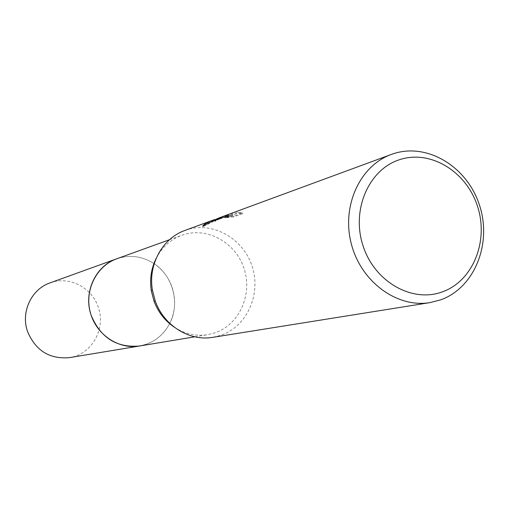 <?xml version="1.0" encoding="UTF-8"?>
<svg xmlns="http://www.w3.org/2000/svg" width="509" height="509" viewBox="0 0 509 509"><rect width="100%" height="100%" fill="white"/><g stroke="black" fill="none" stroke-linecap="round" stroke-linejoin="round"><path stroke-width="0.38" stroke-dasharray="2.54 1.91" d="M118.056 258.343C130.641 254.615 142.596 256.345 153.909 263.535C142.596 256.345 130.641 254.615 118.05 258.337L116.714 258.801M154.195 263.726C173.022 275.948 180.224 303.485 169.783 323.355C180.224 303.485 173.022 275.948 154.195 263.726C162.816 269.681 168.842 277.729 172.271 287.871C176.076 300.17 175.249 311.998 169.783 323.361M139.994 345.916L146.229 344.281C156.562 340.489 164.362 333.611 169.631 323.66C164.362 333.611 156.562 340.483 146.229 344.275L139.511 345.999M156.085 258.521C161.919 247.279 170.496 239.529 181.815 235.273L183.316 234.764C207.678 226.779 235.871 242.806 244.104 268.682C252.68 294.437 239.484 324.335 215.307 332.721L207.793 334.655C195.838 336.481 184.57 333.917 173.983 326.969M184.907 230.462L186.835 229.801C213.029 221.256 243.277 238.524 252.12 266.334C261.333 294.011 247.215 326.148 221.243 335.196L212.845 337.333M220.963 217.216L228.471 215.301L217.909 218.31M214.69 219.583L232.658 214.607L225.557 217.203L233.574 216.134L242.507 212.902L238.416 212.266L222.045 216.789M215.695 220.302L214.792 221.313L215.981 221.021L222.344 217.47L238.638 213.125L238.416 212.266M221.129 218.164L220.893 217.445M238.651 212.991L242.748 213.64L233.816 216.859L233.574 216.134M242.748 213.64L242.507 212.902M215.981 221.021L215.746 220.289M233.816 216.859L225.786 217.909L232.887 215.32L212.329 221.141C207.138 223.247 203.994 225.131 202.9 226.804L218.246 218.972L228.7 216.007L228.471 215.301M228.7 216.007L219.863 218.38L216.102 220.06M225.786 217.909L225.557 217.203M232.887 215.32L232.658 214.607M217.699 219.5L217.47 218.806M202.9 226.804L202.665 226.066M49.977 282.915C69.078 275.56 92.269 287.579 98.377 307.608C106.037 329.062 91.569 354.525 69.504 357.623M117.369 258.559C130.164 254.545 142.348 256.199 153.909 263.535M169.631 323.66C163.134 335.717 153.324 343.123 140.198 345.885M220.212 217.776L220.41 218.386M214.55 220.582L214.792 221.313M212.329 221.141L218.246 218.972M219.863 218.38L222.344 217.47M238.403 212.399L238.638 213.125M194.832 336.805L207.793 334.655M169.459 239.739L181.815 235.273"/><path stroke-width="0.76" d="M393.82 153.591C427.98 142.577 467.548 167.168 479.586 205.49C492.108 243.652 474.63 287.566 440.959 299.763L430.035 302.613C397.109 308.2 361.072 281.903 351.363 244.034C341.297 206.26 359.857 165.699 391.306 154.45L393.82 153.591M391.306 154.45L222.045 216.789L214.55 220.582C213.996 220.282 215.663 219.322 219.557 217.706L202.665 226.066C203.753 224.431 206.87 222.567 212.018 220.48L214.69 219.583M399.959 159.565C430.792 149.538 466.651 171.749 477.563 206.489C488.92 241.081 473.033 280.847 442.588 291.791C412.328 303.269 374.471 281.903 363.012 245.713C351.089 209.676 368.961 169.064 399.959 159.565M216.102 220.06L215.695 220.302M219.557 217.706L220.963 217.216M430.035 302.613L212.845 337.333C189.475 341.494 163.879 325.652 155.296 301.156L152.42 290.175C147.922 264.61 162.492 238.276 184.907 230.462L212.018 220.48M173.983 326.969C164.751 320.587 158.083 311.953 153.985 301.08L151.319 290.881C149.57 279.39 151.16 268.606 156.085 258.521M140.198 345.885L139.504 346.005C118.406 349.664 95.947 334.483 90.265 312.291C84.36 290.162 96.513 265.927 116.714 258.801L117.369 258.559M139.994 345.916C118.603 349.918 95.667 334.426 90.144 311.813C84.36 289.265 97.295 264.839 118.05 258.337M116.707 258.795C95.476 265.914 83.183 292.516 91.098 315.128C100.451 337.69 116.586 347.978 139.504 346.005L69.504 357.623C49.519 359.373 35.509 350.606 27.473 331.314C20.678 311.992 31.443 289.144 49.977 282.915L169.459 239.739M153.985 301.08L155.296 301.156M151.319 290.881L152.42 290.175M139.511 345.999L194.832 336.805"/></g></svg>
